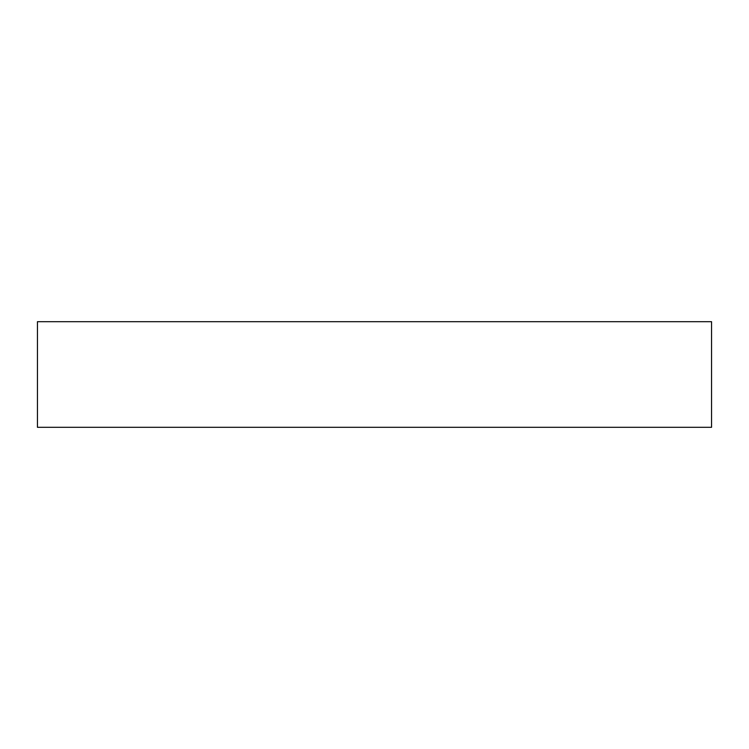 <?xml version="1.0" encoding="UTF-8"?>
<svg xmlns="http://www.w3.org/2000/svg" width="749" height="749" viewBox="0 0 749 749"><rect width="100%" height="100%" fill="white"/><g stroke="black" fill="none" stroke-linecap="round" stroke-linejoin="round"><path stroke-width="1.12" d="M711.55 321.696L37.45 321.696L37.45 427.305L711.55 427.305L711.55 321.696"/></g></svg>
